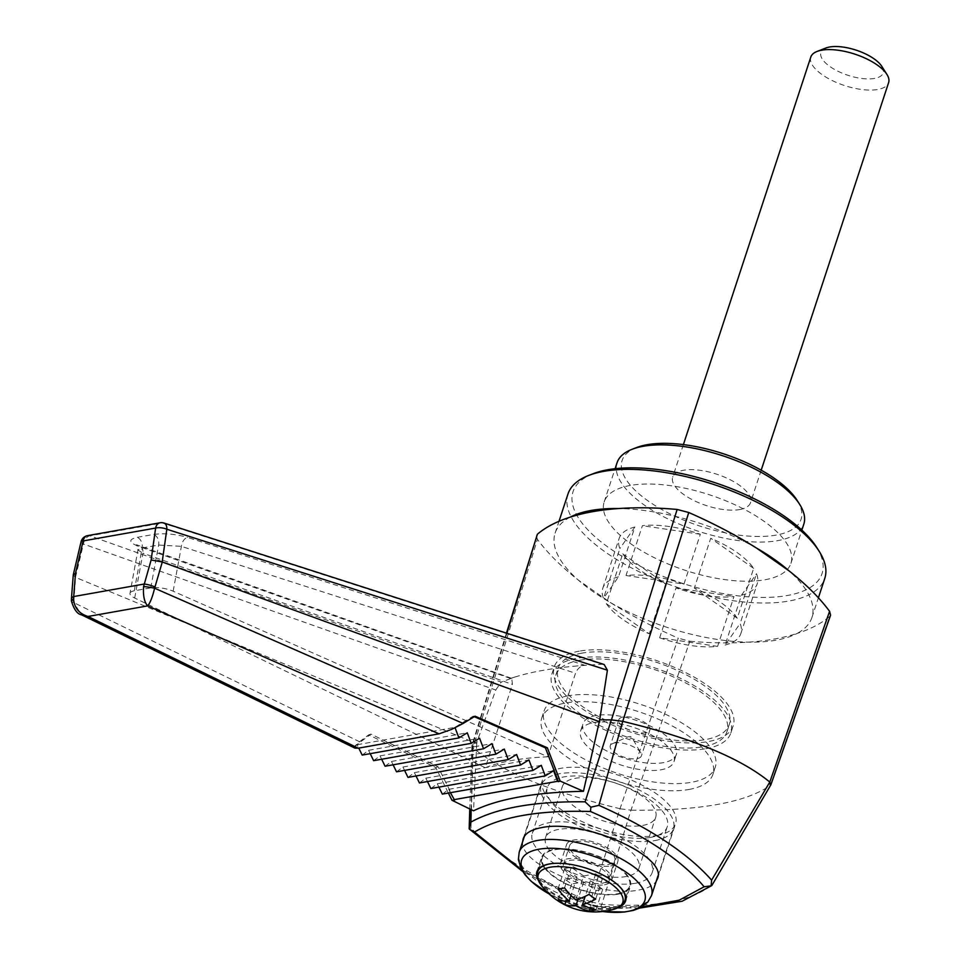 <?xml version="1.0" encoding="UTF-8"?>
<svg xmlns="http://www.w3.org/2000/svg" width="960" height="960" viewBox="0 0 960 960"><rect width="100%" height="100%" fill="white"/><g stroke="black" fill="none" stroke-linecap="round" stroke-linejoin="round"><path stroke-width="0.72" stroke-dasharray="4.8 3.6" d="M570.168 517.152A135.156 54.54 -161.8 0 0 555.108 533.136A135.156 54.54 -161.8 0 0 578.112 579.924L610.236 602.46C630.804 615.384 653.472 627.288 678.252 638.172L620.028 808.716L590.196 901.668C537.336 880.032 497.592 855.48 470.976 828.024L473.04 747.876C501.816 771.756 550.8 792.036 620.028 808.716M770.772 784.992L712.008 884.88C691.344 901.38 654.612 907.896 601.824 904.416L630.972 810.192L689.868 641.244L678.252 638.172M689.868 641.244C710.856 643.092 730.344 643.392 748.32 642.156C766.752 640.86 782.928 637.992 796.848 633.552A135.156 54.54 -161.8 0 0 811.908 617.556A135.156 54.54 -161.8 0 0 788.904 570.768M610.236 602.46A135.156 54.54 -161.8 0 0 748.32 642.156A135.156 54.54 -161.8 0 0 796.848 633.552C810.408 629.196 821.34 623.496 829.644 616.452L770.316 785.412M583.644 875.964L595.728 873.828L602.46 878.544L590.364 880.68L602.688 889.332L596.088 890.508L583.764 881.856L571.668 884.004L564.948 879.288L577.044 877.14L564.72 868.488L571.308 867.324L583.644 875.964L575.784 899.868M595.728 873.828L588.972 894.372M602.46 878.544L595.704 899.088M617.052 462.768A98.292 39.672 -161.8 0 0 698.04 531.156A98.292 39.672 -161.8 0 0 803.808 524.172M630.324 485.448A98.292 39.672 -161.8 0 0 604.176 501.924A98.292 39.672 -161.8 0 0 685.164 570.312A98.292 39.672 -161.8 0 0 790.932 563.328A98.292 39.672 -161.8 0 0 738.852 506.604A98.292 39.672 -161.8 0 0 630.324 485.448M739.608 509.568A40.956 16.524 -161.8 0 0 750.504 502.704A40.956 16.524 -161.8 0 0 716.76 474.204A40.956 16.524 -161.8 0 0 672.696 477.12A40.956 16.524 -161.8 0 0 694.392 500.76A40.956 16.524 -161.8 0 0 739.608 509.568M636.516 447.576A94.2 38.016 -161.8 0 0 699.72 526.02A94.2 38.016 -161.8 0 0 797.148 500.388M506.448 633.108L471.924 745.464L473.052 747.888L537.432 539.364C547.404 552.864 560.964 566.388 578.112 579.924A135.156 54.54 -161.8 0 0 610.224 602.448M593.1 473.736A131.064 52.884 -161.8 0 0 681.036 582.876A131.064 52.884 -161.8 0 0 816.576 547.212M567.984 493.98A135.156 54.54 -161.8 0 0 679.344 588A135.156 54.54 -161.8 0 0 824.772 578.4M756.78 548.232A135.156 54.54 -161.8 0 0 618.696 508.536M506.904 633.252L472.68 744.516L471.132 809.628M495.768 690.012L501.192 682.116L89.904 535.824A8.196 5.4 -70.4 0 0 83.4 544.02L495.768 690.012L477.072 741.564L472.716 744.48M129.984 593.304A16.38 5.076 10.4 0 1 134.28 590.808L150.768 587.88A16.38 5.076 10.4 0 1 173.16 591.204L547.836 756.804L575.52 673.224L181.392 546.36L158.64 545.04L142.152 547.956L137.94 549.984L129.984 593.304A16.38 5.076 10.4 0 0 134.688 598.02L485.268 767.76L512.424 684.408L511.764 678.384L510.42 678.42L514.824 677.04L501.192 682.116M514.824 677.04L521.052 675.216C534.528 671.544 550.5 668.712 568.956 666.72L584.688 665.244C580.452 666.06 577.392 668.712 575.52 673.224M164.004 523.044A8.196 4.956 -72.2 0 0 162.372 522.972L601.908 664.248L577.968 665.844M601.908 664.248L604.176 664.536M474.252 716.676L473.124 716.184L451.644 729.348M455.076 727.752L451.908 729.24M830.58 615.156L829.644 616.452M631.32 810.168C699.24 810.888 745.536 802.656 770.208 785.484M620.364 808.812L630.972 810.192M711.108 885.852L712.008 884.88M354.984 748.14L354.432 746.484L359.532 741.732L73.692 602.592L75.564 577.38L73.248 574.992M477.06 741.564L476.736 743.652L75.564 577.38M476.736 743.652L473.532 810.792M359.532 741.732L368.7 734.856L435.72 767.52L448.392 793.056M639.648 908.076L598.704 907.392A8.196 3.636 94.4 0 1 597.228 906.492L641.94 906.864M521.7 869.82L591.42 905.088A8.196 2.016 -67.8 0 1 590.436 905.388A8.196 2.016 -67.8 0 1 590.196 901.668L601.824 904.416A8.196 3.636 94.4 0 1 598.704 907.392L590.436 905.388L522.72 871.512M522.636 841.74C518.988 864.9 600.048 898.5 639.024 889.98C647.556 888.42 653.28 885.552 656.196 881.352M471.924 745.464L472.68 744.516M469.176 828.804L470.976 828.024M642.648 825.456A49.152 19.836 -161.8 0 0 655.716 817.224A49.152 19.836 -161.8 0 0 629.688 788.856A49.152 19.836 -161.8 0 0 575.412 778.284A49.152 19.836 -161.8 0 0 562.344 786.516A49.152 19.836 -161.8 0 0 588.384 814.884A49.152 19.836 -161.8 0 0 642.648 825.456M558.6 829.404A49.152 19.836 -161.8 0 0 545.532 837.648A49.152 19.836 -161.8 0 0 586.032 871.836A49.152 19.836 -161.8 0 0 638.916 868.344A49.152 19.836 -161.8 0 0 612.876 839.976A49.152 19.836 -161.8 0 0 558.6 829.404M635.364 883.272A63.072 25.452 -161.8 0 0 652.14 872.7A63.072 25.452 -161.8 0 0 600.168 828.816A63.072 25.452 -161.8 0 0 532.308 833.292A63.072 25.452 -161.8 0 0 565.716 869.7A63.072 25.452 -161.8 0 0 635.364 883.272M442.332 794.124L448.728 789.348L450.372 792.696M448.728 789.348L553.608 770.748M473.124 716.184L475.068 716.184M430.884 788.544L437.28 783.768L438.912 787.128M437.28 783.768L541.272 765.324M419.436 782.964L425.832 778.188L427.464 781.548M425.832 778.188L528.936 759.912M407.988 777.396L414.372 772.62L416.016 775.968M414.372 772.62L516.6 754.488M396.528 771.816L402.924 767.04L404.568 770.388M402.924 767.04L504.264 749.064M385.08 766.236L391.476 761.46L393.108 764.82M391.476 761.46L491.94 743.64M373.632 760.668L380.028 755.88L381.66 759.24M380.028 755.88L479.604 738.228M362.184 755.088L368.568 750.312L370.212 753.66M368.568 750.312L467.268 732.804M354.648 746.58L357.12 744.732L358.764 748.08M357.12 744.732L454.932 727.38M452.94 728.796L456.048 727.248M455.364 727.308L456.24 727.152M71.388 600.9A8.196 2.604 -2.5 0 0 73.692 602.592L81.468 614.796M73.704 601.356A8.196 3.468 4.4 0 1 71.424 598.68M75.492 577.344L83.4 544.02A8.196 2.148 13.3 0 1 81.06 541.824M547.836 756.804C521.532 757.92 500.676 761.58 485.268 767.76M537.432 539.364L536.4 535.644M173.16 591.204L181.392 546.36A8.196 4.968 107.8 0 1 187.536 537.408L584.688 665.244M617.976 894.204A46.692 18.84 -161.8 0 0 630.396 886.38A46.692 18.84 -161.8 0 0 591.924 853.896A46.692 18.84 -161.8 0 0 541.692 857.208A46.692 18.84 -161.8 0 0 566.424 884.16A46.692 18.84 -161.8 0 0 617.976 894.204M617.412 893.808A45.876 18.516 -161.8 0 0 629.616 886.116A45.876 18.516 -161.8 0 0 591.828 854.208A45.876 18.516 -161.8 0 0 542.46 857.46A45.876 18.516 -161.8 0 0 566.772 883.944A45.876 18.516 -161.8 0 0 617.412 893.808M654.924 840.564A69.624 28.092 -161.8 0 0 673.44 828.888A69.624 28.092 -161.8 0 0 616.068 780.456A69.624 28.092 -161.8 0 0 541.152 785.4A69.624 28.092 -161.8 0 0 578.04 825.576A69.624 28.092 -161.8 0 0 654.924 840.564M650.436 837.42A63.072 25.452 -161.8 0 0 667.212 826.848A63.072 25.452 -161.8 0 0 615.252 782.964A63.072 25.452 -161.8 0 0 547.38 787.44A63.072 25.452 -161.8 0 0 580.788 823.848A63.072 25.452 -161.8 0 0 650.436 837.42M619.092 907.092A46.692 18.84 18.2 0 1 613.188 908.784A46.692 18.84 18.2 0 1 538.488 880.596M571.308 867.324L564.552 887.868M564.72 868.488L557.964 889.032M577.044 877.14L571.008 895.488M564.948 879.288L558.192 899.832M571.668 884.004L566.028 901.152M583.764 881.856L578.064 899.196M596.088 890.508L590.256 908.256M602.688 889.332L595.932 909.888M590.364 880.68L585.216 896.328M656.94 835.488A70.032 28.26 -161.8 0 0 675.564 823.74A70.032 28.26 -161.8 0 0 617.856 775.02A70.032 28.26 -161.8 0 0 542.496 780A70.032 28.26 -161.8 0 0 579.6 820.416A70.032 28.26 -161.8 0 0 656.94 835.488M354.432 746.484L370.968 734.112L438.036 766.764L454.56 800.076M810.804 57.048A40.956 16.524 -161.8 0 0 832.5 80.688A40.956 16.524 -161.8 0 0 877.728 89.496A40.956 16.524 -161.8 0 0 888.612 82.632M825.936 48A32.76 13.224 -161.8 0 0 847.92 75.288A32.76 13.224 -161.8 0 0 881.808 66.372M511.764 678.384L136.488 544.728L137.94 549.984L142.92 553.176A8.196 5.388 -70.4 0 0 139.956 546.336A8.196 5.388 -70.4 0 0 138.084 546.18C128.712 542.364 128.388 539.424 137.112 537.36L153.6 534.432C164.328 533.04 175.644 534.036 187.536 537.408M438.036 766.764L435.72 767.52M370.968 734.112L368.7 734.856M582.084 653.112A90.108 36.36 -161.8 0 0 558.12 668.22A90.108 36.36 -161.8 0 0 632.364 730.908A90.108 36.36 -161.8 0 0 729.312 724.5A90.108 36.36 -161.8 0 0 681.588 672.504A90.108 36.36 -161.8 0 0 582.084 653.112M579.288 651.144A94.2 38.016 -161.8 0 0 554.232 666.936A94.2 38.016 -161.8 0 0 604.14 721.308A94.2 38.016 -161.8 0 0 708.156 741.576A94.2 38.016 -161.8 0 0 733.212 725.784A94.2 38.016 -161.8 0 0 683.304 671.412A94.2 38.016 -161.8 0 0 579.288 651.144M579.744 660.264A90.108 36.36 18.2 0 1 679.236 679.644A90.108 36.36 18.2 0 1 726.972 731.64A90.108 36.36 18.2 0 1 630.012 738.048A90.108 36.36 18.2 0 1 555.78 675.36A90.108 36.36 18.2 0 1 579.744 660.264M705.804 748.716A94.2 38.016 -161.8 0 0 730.86 732.924A94.2 38.016 -161.8 0 0 653.244 667.392A94.2 38.016 -161.8 0 0 551.88 674.076A94.2 38.016 -161.8 0 0 601.788 728.448A94.2 38.016 -161.8 0 0 705.804 748.716M593.712 722.628A49.152 19.836 18.2 0 1 647.976 733.212A49.152 19.836 18.2 0 1 674.016 761.568A49.152 19.836 18.2 0 1 621.132 765.06A49.152 19.836 18.2 0 1 580.644 730.872A49.152 19.836 18.2 0 1 593.712 722.628M596.064 715.488A49.152 19.836 -161.8 0 0 582.984 723.732A49.152 19.836 -161.8 0 0 623.484 757.92A49.152 19.836 -161.8 0 0 676.368 754.428A49.152 19.836 -161.8 0 0 650.328 726.06A49.152 19.836 -161.8 0 0 596.064 715.488M568.044 695.832A90.108 36.36 -161.8 0 0 544.08 710.94A90.108 36.36 -161.8 0 0 591.816 762.936A90.108 36.36 -161.8 0 0 691.308 782.328A90.108 36.36 -161.8 0 0 715.272 767.22A90.108 36.36 -161.8 0 0 667.536 715.224A90.108 36.36 -161.8 0 0 568.044 695.832M688.956 789.468A90.108 36.36 -161.8 0 0 712.92 774.36A90.108 36.36 -161.8 0 0 638.688 711.684A90.108 36.36 -161.8 0 0 541.728 718.08A90.108 36.36 -161.8 0 0 589.464 770.076A90.108 36.36 -161.8 0 0 688.956 789.468M610.68 865.944A26.976 10.884 -161.8 0 0 617.856 861.42A26.976 10.884 -161.8 0 0 595.62 842.652A26.976 10.884 -161.8 0 0 566.592 844.572A26.976 10.884 -161.8 0 0 580.884 860.136A26.976 10.884 -161.8 0 0 610.68 865.944M608.16 850.164A23.76 9.588 18.2 0 1 614.784 860.412A23.76 9.588 18.2 0 1 608.472 864.396A23.76 9.588 18.2 0 1 582.24 859.284A23.76 9.588 18.2 0 1 569.652 845.58A23.76 9.588 18.2 0 1 584.808 841.536A23.76 9.588 18.2 0 1 608.16 850.164M602.292 883.188A23.76 9.588 -161.8 0 0 608.604 879.216A23.76 9.588 -161.8 0 0 589.032 862.68A23.76 9.588 -161.8 0 0 563.472 864.372A23.76 9.588 -161.8 0 0 576.06 878.076A23.76 9.588 -161.8 0 0 602.292 883.188M604.5 884.736A26.976 10.884 -161.8 0 0 611.676 880.224A26.976 10.884 -161.8 0 0 589.44 861.444A26.976 10.884 -161.8 0 0 560.412 863.364A26.976 10.884 -161.8 0 0 574.704 878.94A26.976 10.884 -161.8 0 0 604.5 884.736M623.148 716.976A16.38 6.612 -161.8 0 0 618.792 719.724A16.38 6.612 -161.8 0 0 632.292 731.124A16.38 6.612 -161.8 0 0 649.92 729.96A16.38 6.612 -161.8 0 0 641.244 720.504A16.38 6.612 -161.8 0 0 623.148 716.976M637.032 758.652A16.38 6.612 -161.8 0 0 641.388 755.904A16.38 6.612 -161.8 0 0 641.364 754.02A16.38 6.612 -161.8 0 0 630.72 745.56A16.38 6.612 -161.8 0 0 614.616 742.932A16.38 6.612 -161.8 0 0 611.4 744.168A16.38 6.612 -161.8 0 0 610.26 745.668A16.38 6.612 -161.8 0 0 618.936 755.124A16.38 6.612 -161.8 0 0 637.032 758.652M606.36 603.684A72.66 29.316 -161.8 0 0 649.284 633.804L606.36 603.684L622.74 553.848A72.66 29.316 -161.8 0 0 665.676 583.968L649.284 633.804M622.74 553.848L665.676 583.968M618.504 576.84A72.66 29.316 -161.8 0 0 602.784 588.252A72.66 29.316 -161.8 0 0 603.492 598.38L618.504 576.84L634.884 527.004A72.66 29.316 -161.8 0 0 619.164 538.416A72.66 29.316 -161.8 0 0 619.872 548.532L603.492 598.38M634.884 527.004L619.872 548.532M683.952 584.1A72.66 29.316 -161.8 0 0 626.004 575.508L683.952 584.1L700.332 534.264A72.66 29.316 -161.8 0 0 642.396 525.672L626.004 575.508M700.332 534.264L642.396 525.672M737.256 618.204A72.66 29.316 -161.8 0 0 694.32 588.084L737.256 618.204L753.636 568.368A72.66 29.316 -161.8 0 0 710.712 538.248L694.32 588.084M753.636 568.368L710.712 538.248M659.652 637.788A72.66 29.316 -161.8 0 0 717.6 646.38L659.652 637.788L676.044 587.952A72.66 29.316 -161.8 0 0 733.992 596.544L717.6 646.38M676.044 587.952L733.992 596.544M725.1 645.048A72.66 29.316 -161.8 0 0 740.82 633.636A72.66 29.316 -161.8 0 0 740.124 623.52L725.1 645.048L741.492 595.212A72.66 29.316 -161.8 0 0 757.212 583.8A72.66 29.316 -161.8 0 0 756.504 573.684L740.124 623.52M741.492 595.212L756.504 573.684M597.228 906.492L591.42 905.088M87.6 535.632A8.196 5.988 -100.1 0 1 89.904 535.824L162.372 522.972A8.196 5.988 79.9 0 0 160.08 522.78M510.42 678.42L138.084 546.18M602.64 911.52A64.836 26.16 18.2 0 1 591.192 909.564A64.836 26.16 18.2 0 1 559.488 899.136A64.836 26.16 18.2 0 1 549.108 893.916L559.488 899.136A156.144 156.144 0 0 0 591.192 909.564L602.628 911.52M651.504 895.596A69.624 28.092 18.2 0 1 632.988 907.272A69.624 28.092 18.2 0 1 556.104 892.284A69.624 28.092 18.2 0 1 519.216 852.108M552.276 863.556A45.876 18.516 18.2 0 1 618.108 885.204M624.984 900.228A45.876 18.516 18.2 0 1 612.78 907.908A45.876 18.516 18.2 0 1 562.128 898.044A45.876 18.516 18.2 0 1 537.828 871.572M614.22 909.156A44.472 17.952 18.2 0 1 541.188 885.156M150.768 587.88L158.64 545.04A8.196 5.988 79.9 0 0 153.6 534.432M134.28 590.808L142.152 547.956A8.196 5.988 79.9 0 0 137.112 537.36M134.688 598.02L142.92 553.176L512.424 684.408M790.932 563.328L801.852 530.1M604.176 501.924L615.096 468.696M811.908 617.556L818.4 597.804M555.108 533.136L559.008 521.28M471.864 745.836L469.764 808.956M638.916 868.344L655.716 817.224M545.532 837.648L562.344 786.516M657.996 875.868L673.44 828.888M524.436 836.256L541.152 785.4M652.14 872.7L667.212 826.848M532.308 833.292L547.38 787.44M625.608 900.96L630.396 886.38M536.892 871.788L541.692 857.208M625.92 897.36L629.616 886.116M538.764 868.704L542.46 857.46M657.48 878.724L675.564 823.74M523.14 838.872L542.496 780M683.388 444.6L672.696 477.12M761.196 470.184L750.504 502.704M726.972 731.64L729.312 724.5M555.78 675.36L558.12 668.22M730.86 732.924L733.212 725.784M551.88 674.076L554.232 666.936M674.016 761.568L676.368 754.428M580.644 730.872L582.984 723.732M712.92 774.36L715.272 767.22M541.728 718.08L544.08 710.94M608.604 879.216L614.784 860.412M563.472 864.372L569.652 845.58M611.676 880.224L617.856 861.42M560.412 863.364L566.592 844.572M618.792 719.724L610.26 745.668M649.92 729.96L641.388 755.904M611.4 744.168L628.008 736.8L630.516 736.512L632.364 738.228L641.364 754.02M602.784 588.252L619.164 538.416M740.82 633.636L757.212 583.8"/><path stroke-width="1.44" d="M588.972 894.372A67.296 36.972 125.1 0 1 575.784 899.868A67.296 49.236 -100.1 0 1 564.552 887.868A63.456 34.86 125.1 0 1 557.964 889.032A67.296 49.236 79.9 0 0 569.184 901.032A67.296 36.972 125.1 0 1 558.192 899.832A63.456 46.428 79.9 0 0 564.912 904.548A67.296 36.972 -54.9 0 0 575.904 905.748A67.296 49.236 79.9 0 0 589.332 911.052A63.456 34.86 -54.9 0 0 595.932 909.888A67.296 49.236 -100.1 0 1 582.504 904.584A67.296 36.972 -54.9 0 0 595.704 899.088A63.456 46.428 -100.1 0 1 588.972 894.372M801.852 530.1L803.808 524.172A98.292 39.672 -161.8 0 0 799.692 504.408A98.292 39.672 -161.8 0 0 643.188 446.292A98.292 39.672 -161.8 0 0 632.088 449.292A98.292 39.672 -161.8 0 0 617.052 462.768L615.096 468.696M799.692 504.408L797.148 500.388A94.2 38.016 -161.8 0 0 647.16 444.696A94.2 38.016 -161.8 0 0 636.516 447.576L632.088 449.292M769.788 782.076L829.584 611.328C819.612 597.828 806.052 584.304 788.904 570.768L756.792 548.244C736.212 535.308 713.544 523.404 688.764 512.52L622.752 721.344L598.908 805.332C650.256 828.348 687.828 853.284 711.612 880.14L769.788 782.076C740.832 758.256 691.812 738.012 622.728 721.344L611.448 719.892L677.148 509.448C656.16 507.6 636.672 507.3 618.696 508.536A135.156 54.54 -161.8 0 0 591.06 510.48A135.156 54.54 -161.8 0 0 570.168 517.152C556.608 521.496 545.676 527.196 537.372 534.24L506.904 633.252M788.904 570.768L788.892 570.768A135.156 54.54 -161.8 0 0 756.792 548.244L756.78 548.232M818.4 597.804L824.772 578.4A135.156 54.54 -161.8 0 0 819.132 551.22L816.576 547.212A131.064 52.884 -161.8 0 0 607.908 469.728A131.064 52.884 -161.8 0 0 593.1 473.736L588.66 475.452A135.156 54.54 -161.8 0 0 567.984 493.98L559.008 521.28M819.132 551.22A135.156 54.54 -161.8 0 0 603.936 471.324A135.156 54.54 -161.8 0 0 588.66 475.452M471.132 809.628L470.904 822.084C496.74 807.888 534.804 801.144 585.096 801.828L611.352 719.892L599.724 719.808L607.404 670.212L166.824 529.236L162.192 561.972L151.14 559.98L155.604 528.072A8.196 2.976 8 0 1 166.824 529.236A8.196 4.956 -72.2 0 0 164.004 523.044L164.004 523.044A8.196 8.196 0 0 0 160.08 522.78A8.196 5.988 79.9 0 0 155.604 528.072L83.136 540.924L75.48 573.408L73.512 599.04C74.412 607.956 79.248 613.764 88.02 616.464L358.212 748.188L354.984 748.14L81.468 614.796L88.02 616.464L147.66 605.892C150.12 603.072 152.436 597.18 154.608 588.24L463.152 723.456L451.692 729.372L439.08 733.836L147.66 605.892C144.348 602.22 142.98 595.788 143.58 586.608L151.14 559.98M618.696 508.536C600.264 509.832 584.088 512.7 570.168 517.152M164.004 523.044L604.176 664.536L607.404 670.212M474.252 716.676L545.388 747.816L558.408 781.668L557.568 781.296L553.608 770.748L545.232 775.872L541.272 765.324L532.896 770.46L528.936 759.912L520.56 765.036L516.6 754.488L508.236 759.612L504.264 749.064L495.9 754.188L491.94 743.64L483.564 748.776L479.604 738.228L471.228 743.352L467.268 732.804L458.904 737.928L455.076 727.752M677.148 509.448L688.764 512.52M769.92 782.22L770.316 785.412M829.584 611.328L830.58 615.156L770.856 784.812L711.888 885.42M641.94 906.864L679.176 900.192L704.16 886.776L711.108 885.852L712.008 884.88L711.108 885.852L711.612 880.14M599.724 719.808L583.452 791.304C534.9 792.288 498.264 798.792 473.532 810.792L451.968 800.268L454.56 800.076L450.372 792.696M448.392 793.056L451.968 800.268M704.16 886.776C680.976 859.464 643.092 834.384 590.496 811.5C538.74 809.952 500.064 816.804 474.48 832.08L521.7 869.82M656.196 881.352L657.48 878.724C668.16 856.176 582.84 818.556 541.608 827.628C531.288 829.536 525.132 833.292 523.14 838.872L522.636 841.74M585.096 801.828L590.856 807.216L590.496 811.5M470.904 822.084L469.176 828.804L469.764 808.956M474.48 832.08L469.524 829.212L522.72 871.512M590.856 807.216L598.908 805.332M557.568 781.296L453.792 799.704M438.912 787.128L442.332 794.124L545.232 775.872M545.388 747.816L547.368 747.804L475.068 716.184L463.152 723.456M427.464 781.548L430.884 788.544L532.896 770.46M416.016 775.968L419.436 782.964L520.56 765.036M404.568 770.388L407.988 777.396L508.236 759.612M393.108 764.82L396.528 771.816L495.9 754.188M381.66 759.24L385.08 766.236L483.564 748.776M370.212 753.66L373.632 760.668L471.228 743.352M358.764 748.08L362.184 755.088L458.904 737.928M81.468 614.796C77.316 614.124 73.956 609.492 71.388 600.9L71.388 600.9A8.196 2.604 -2.5 0 1 73.512 599.04M358.212 748.188L439.08 733.836M599.844 721.824L162.276 562.008L154.608 588.24A8.196 0.84 -171 0 0 143.58 586.608M583.452 791.304L560.16 781.08L547.368 747.804M154.896 586.956A8.196 1.608 -163.6 0 0 144.024 584.064L73.692 596.544A8.196 3.468 4.4 0 0 71.424 598.68L73.272 574.836L75.48 573.408M506.448 633.108L537.372 534.24M538.488 880.596A46.692 18.84 18.2 0 1 536.892 871.788A46.692 18.84 18.2 0 1 549.312 863.964A46.692 18.84 18.2 0 1 600.864 874.008A46.692 18.84 18.2 0 1 625.608 900.96A46.692 18.84 18.2 0 1 619.092 907.092M571.008 895.488L569.184 901.032M566.028 901.152L564.912 904.548M578.064 899.196L575.904 905.748M590.256 908.256L589.332 911.052M585.216 896.328L582.504 904.584M558.408 781.668L560.16 781.08M761.196 470.184L888.612 82.632A40.956 16.524 -161.8 0 0 886.908 74.4A40.956 16.524 -161.8 0 0 877.2 64.968A40.956 16.524 -161.8 0 0 817.068 51.444A40.956 16.524 -161.8 0 0 810.804 57.048L683.388 444.6M886.908 74.4L881.808 66.372A32.76 13.224 -161.8 0 0 874.044 58.824A32.76 13.224 -161.8 0 0 825.936 48L817.068 51.444M81.06 541.824A8.196 2.148 13.3 0 1 83.136 540.924A8.196 5.988 -100.1 0 1 87.6 535.632A8.196 8.196 0 0 0 81.06 541.824L73.272 574.836M651.504 895.596A69.624 28.092 18.2 0 0 614.628 855.408A69.624 28.092 18.2 0 0 537.744 840.432A69.624 28.092 18.2 0 0 519.216 852.108L518.364 859.536L521.268 869.016L525.024 874.74L531.24 881.352L549.12 893.928A64.836 26.16 18.2 0 1 538.884 849.216A64.836 26.16 18.2 0 1 636 880.188A64.836 26.16 18.2 0 1 602.64 911.52L624.564 912L633.36 910.392L639.756 908.028L647.748 902.136L651.504 895.596L657.996 875.868M618.108 885.204A45.876 18.516 18.2 0 1 624.984 900.228C623.58 904.404 619.992 907.38 614.22 909.156A44.472 17.952 18.2 0 0 603.336 878.928A44.472 17.952 18.2 0 0 550.104 867.228A44.472 17.952 18.2 0 0 541.188 885.156C537.6 880.296 536.472 875.772 537.828 871.572A45.876 18.516 18.2 0 1 550.032 863.88A45.876 18.516 18.2 0 1 552.276 863.556M711.744 885.6L682.128 901.248L639.648 908.076M71.388 600.9L71.424 598.68M160.08 522.78L87.6 535.632M519.216 852.108L524.436 836.256M624.984 900.228L625.92 897.36M537.828 871.572L538.764 868.704M541.188 885.156A67.476 67.476 0 0 0 614.22 909.156"/></g></svg>
